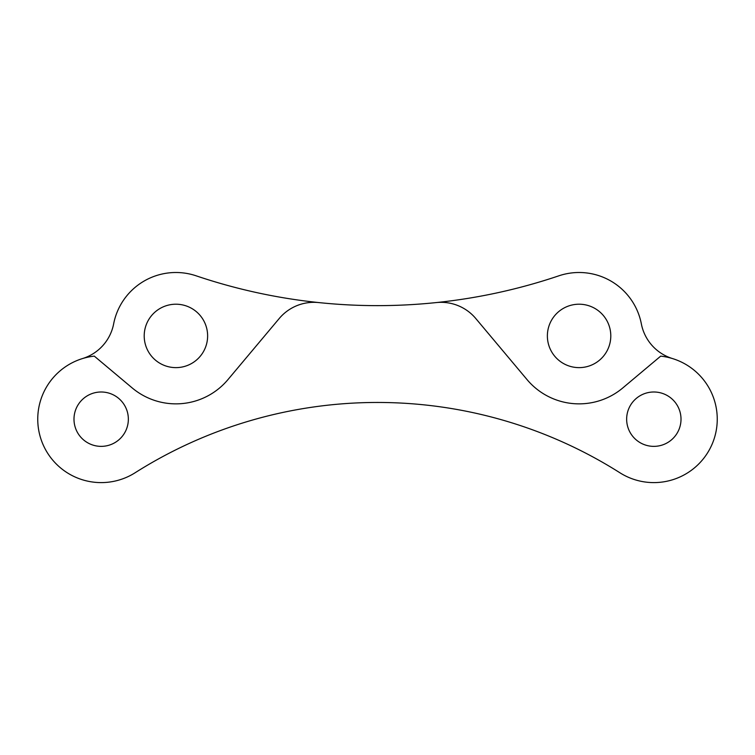 <?xml version="1.0" encoding="UTF-8"?>
<svg xmlns="http://www.w3.org/2000/svg" width="755" height="755" viewBox="0 0 755 755"><rect width="100%" height="100%" fill="white"/><g stroke="black" fill="none" stroke-linecap="round" stroke-linejoin="round"><path stroke-width="1.13" d="M82.503 358.568A45.3 45.3 0 0 0 113.646 323.876A63.42 63.42 0 0 1 196.215 275.839A566.25 566.25 0 0 0 318.638 302.566A45.3 45.3 0 0 0 279.227 318.506L227.963 379.595A67.95 67.95 0 0 1 132.238 387.966L94.299 356.134A63.42 63.42 0 0 0 41.308 440.127A63.42 63.42 0 0 0 135.107 472.762A453 453 0 0 1 619.893 472.762A63.42 63.42 0 0 0 713.692 440.127A63.42 63.42 0 0 0 660.701 356.134L622.762 387.966A67.95 67.95 0 0 1 527.037 379.595L475.773 318.506A45.3 45.3 0 0 0 436.362 302.566A566.25 566.25 0 0 0 558.785 275.839A63.42 63.42 0 0 1 641.354 323.876A45.3 45.3 0 0 0 672.497 358.568M175.915 304.208A31.71 31.71 0 0 0 144.205 335.918A31.71 31.71 0 0 0 175.915 367.628A31.71 31.71 0 0 0 207.625 335.918A31.71 31.71 0 0 0 175.915 304.208M579.085 304.208A31.71 31.71 0 0 0 547.375 335.918A31.71 31.71 0 0 0 579.085 367.628A31.71 31.71 0 0 0 610.795 335.918A31.71 31.71 0 0 0 579.085 304.208M318.638 302.566A566.25 566.25 0 0 0 436.362 302.566M653.83 446.365A27.18 27.18 0 0 0 681.01 419.185A27.18 27.18 0 0 0 653.83 391.996A27.18 27.18 0 0 0 626.65 419.185A27.18 27.18 0 0 0 653.83 446.365M101.17 446.365A27.18 27.18 0 0 0 128.35 419.185A27.18 27.18 0 0 0 101.17 391.996A27.18 27.18 0 0 0 73.99 419.185A27.18 27.18 0 0 0 101.17 446.365"/></g></svg>
